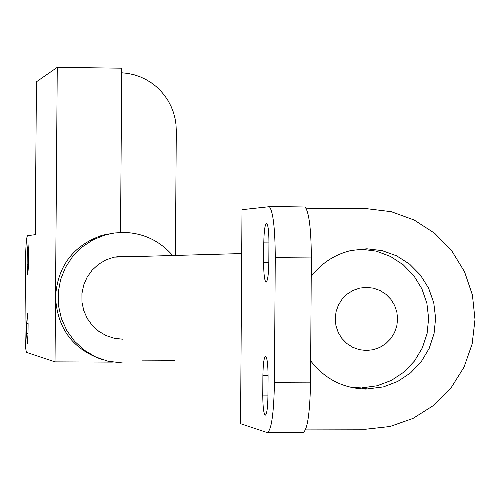 <?xml version="1.0" encoding="UTF-8"?>
<svg xmlns="http://www.w3.org/2000/svg" width="500" height="500" viewBox="0 0 500 500"><rect width="100%" height="100%" fill="white"/><g stroke="black" fill="none" stroke-linecap="round" stroke-linejoin="round"><path stroke-width="0.75" d="M25.013 325.438L25.5 262.188C25.731 246.225 26.406 237.369 27.525 235.625L35.263 234.694L36.438 81.8L57.256 67.35L55.025 361.869L26.619 352.406C25.531 350.425 24.994 341.438 25.013 325.438M27.15 264.681L27.231 254.338L28.031 244.206L28.631 254.269L28.55 264.669L27.756 274.775L27.15 264.681L28.55 264.688M26.619 333.65L26.7 323.3L27.481 313.344L28.094 323.606L28.012 334.012L27.237 343.938L26.619 333.65L28.019 333.656M120.538 232.45L121.737 68.194L57.256 67.35M121.7 72.763L127.931 73.419L134.056 74.756L140 76.75L145.694 79.388L151.062 82.631L156.056 86.438L160.6 90.775L164.65 95.575L168.156 100.787L171.069 106.356L173.369 112.206L175.012 118.269L175.987 124.469L176.287 130.744L175.419 254.562M115.244 232.881L102.312 235.194C73.206 245.456 57.606 266.056 55.512 297.006C57.369 329.206 73.556 350.256 104.069 360.163M55.025 361.869L112.381 362.106M174.675 360.275L141.875 360.138M122.65 362.975L107.994 361.225L95.594 356.919L84.312 350.188L74.606 341.312L66.869 330.656L61.431 318.65L58.506 305.781L58.219 292.587L60.581 279.6L65.494 267.356L72.75 256.356L82.056 247.044L93.031 239.8L105.219 234.913L114.325 233L123.6 232.406C142.875 232.944 158.981 240.369 171.931 254.669M122.825 339.219L114.288 338.281L106.131 335.594L98.7 331.262L92.319 325.487L87.269 318.506L83.769 310.619L81.962 302.181L81.931 293.544L83.681 285.087L87.137 277.175L92.137 270.144L98.475 264.312L105.875 259.919L114.012 257.15L123.431 256.131L129.969 256.706M263.65 262.719L263.781 242.875C264.056 230.244 265.038 223.75 266.737 223.4C268.156 225.275 268.894 231.688 268.95 242.625L268.819 262.675C268.55 275.156 267.581 281.625 265.912 282.081C264.456 280.275 263.7 273.819 263.65 262.719L268.819 262.756M262.769 395.094L262.9 375.231C263.144 363.263 264.069 356.975 265.681 356.362C267.2 358.075 267.994 364.744 268.069 376.362L267.938 396.438C267.7 408.25 266.788 414.513 265.212 415.225C263.663 413.587 262.844 406.875 262.769 395.094L267.944 395.112M274.438 382.725L275.256 257.675C275.106 228.713 273.15 211.719 269.394 206.681L242.006 209.681L240.569 423.7L267.213 432.575C271.388 430.637 273.794 414.019 274.438 382.725L310.538 382.85L311.337 257.944C311.156 229.013 309.056 212.031 305.031 207L268.875 206.462M267.688 432.575L302.844 432.65C307.306 430.712 309.875 414.113 310.538 382.85M306.044 208.188L367.119 208.731L391.306 211.7L414.219 220.037L434.712 233.312L451.769 250.85L464.55 271.775L472.425 295.05L475 319.519L472.15 343.956L464.012 367.163L450.981 387.969L433.713 405.344L413.044 418.406L390.012 426.506L365.763 429.219L305.8 429.087M311.219 276.381C321.538 263.044 334.831 254.412 351.094 250.5L366.869 248.781L382.119 250.625L396.587 255.812L409.562 264.094L420.412 275.062L428.612 288.175L433.756 302.787L435.606 318.194L434.056 333.638L429.194 348.369L421.25 361.656L410.606 372.856L397.788 381.413L383.413 386.912L366.012 389.094C343.212 388.444 324.775 379.031 310.681 360.856M368.194 389.069L360.3 387.844M359.913 387.844L349.35 386.981M27.231 254.338L28.631 254.35M26.7 323.3L28.1 323.306M263.781 242.875L268.95 242.919M262.9 375.231L268.069 375.25M275.256 257.675L311.337 257.944M366.637 287.35L373.569 288.188L380.144 290.562L386.025 294.356L390.925 299.381L394.6 305.387L396.863 312.069L397.6 319.088L396.781 326.106L394.438 332.756L390.688 338.725L385.725 343.694L379.794 347.425L373.194 349.731L366.25 350.494L359.312 349.669L352.725 347.3L346.831 343.512L341.912 338.481L338.231 332.475L335.962 325.781L335.219 318.744L336.05 311.719L338.4 305.05L342.163 299.088L347.137 294.113L353.081 290.387L359.688 288.1L366.637 287.35M105.219 234.913L102.312 235.194M241.713 253.569L114.012 257.15M265.912 282.081L266.288 282.087M269.394 206.681L305.031 207M362.069 387.819L377.137 385.781L391.356 380.419L404.025 372.006L414.506 360.988L422.319 347.938L427.094 333.494L428.631 318.356L426.875 303.238L421.9 288.831L413.931 275.837L403.338 264.875L390.6 256.5L376.344 251.137L360.087 249.069"/></g></svg>
